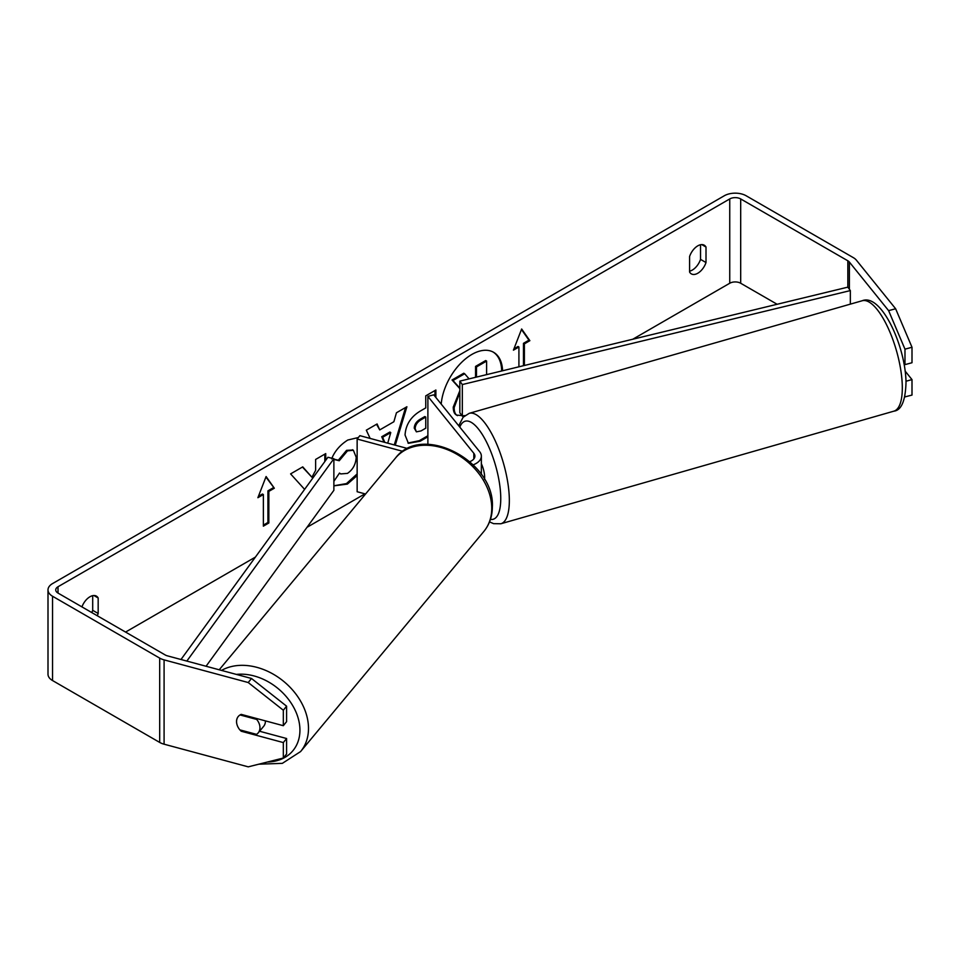 <?xml version="1.0" encoding="UTF-8"?>
<svg xmlns="http://www.w3.org/2000/svg" width="960" height="960" viewBox="0 0 960 960"><rect width="100%" height="100%" fill="white"/><g stroke="black" fill="none" stroke-linecap="round" stroke-linejoin="round"><path stroke-width="1.44" d="M501.684 370.98A43.536 25.14 120 0 0 493.128 352.044M502.584 370.764A43.536 25.14 120 0 0 493.596 352.296A43.536 25.14 120 0 0 471.828 354.456A43.536 25.14 120 0 0 441.204 404.076M777.12 304.272L740.688 283.248A7.74 4.476 0 0 0 729.744 283.248L632.76 339.24M364.968 493.848L307.008 527.304M255.384 557.112L125.556 632.076M888.612 310.644L895.632 308.76L912 347.268L904.98 349.164L888.612 310.644L849.384 262.068A7.74 4.476 0 0 0 847.836 260.796L740.688 198.936A7.74 4.476 0 0 0 729.744 198.936L58.008 586.752A7.74 4.476 0 0 0 55.74 589.92A7.74 4.476 0 0 0 58.008 593.076L165.168 654.936A7.74 4.476 0 0 0 167.364 655.836L251.496 678.48L286.596 706.188L286.596 721.656L283.32 725.7L283.32 710.232L248.232 682.536L251.496 678.48M331.62 458.88C334.692 451.188 340.08 444.912 347.796 440.028L358.368 437.52M357.144 475.608L347.376 484.104L333.876 485.844M333.876 481.332L339.504 473.052L340.716 473.928L347.484 473.388C352.944 469.596 355.848 464.208 356.196 457.224L353.364 450.252L347.484 450.864L339.24 460.74L333.876 459.432M427.884 436.788L420.228 441.204L408.408 443.316L405.048 435.036C405.744 424.608 410.976 416.52 420.744 410.796L425.748 407.904L425.748 395.856L435.876 390.012L435.876 397.476M325.74 460.272L325.74 453.6L315.624 459.444L315.624 470.34L311.928 477.24L302.748 466.872L290.592 473.892L304.608 489.372M706.008 247.032L706.008 262.548A12.912 7.452 -60 0 1 697.8 273.24A12.912 7.452 -60 0 1 691.344 273.876A12.912 7.452 -60 0 1 689.58 272.028L689.58 256.524A12.912 7.452 -60 0 1 704.244 245.196A12.912 7.452 -60 0 1 706.008 247.032L701.772 244.596M97.26 615.732A12.912 7.452 120 0 0 98.172 613.476L98.172 597.972A12.912 7.452 120 0 0 96.408 596.124A12.912 7.452 120 0 0 81.936 606.888M523.476 365.7L523.476 343.32L524.388 343.848L529.86 340.68L521.652 328.992L513.432 350.16L518.916 347.004L518.916 366.804M524.388 343.848L524.388 365.484M257.892 497.7L266.1 476.532L274.32 488.22L268.836 491.376L268.836 522.996L263.364 526.164L263.364 494.544L257.892 497.7M370.14 438.432L366.312 430.176L377.088 423.96L379.728 429.912L393.876 421.74L396.444 412.776L406.896 406.752L395.268 445.2M700.536 244.74L700.536 259.38A12.912 7.452 -60 0 1 692.316 270.072A12.912 7.452 -60 0 1 689.58 271.164M895.632 308.76L856.404 260.184A15.492 8.94 0 0 0 853.32 257.64L746.172 195.78A15.492 8.94 0 0 0 724.26 195.78L52.536 583.596A15.492 8.94 0 0 0 48 589.92A15.492 8.94 0 0 0 52.536 596.244L159.684 658.104A15.492 8.94 0 0 0 164.088 659.88L248.232 682.536M91.776 612.576A12.912 7.452 120 0 0 92.7 610.32L92.7 595.668M48 589.92L48 674.232A15.492 8.94 0 0 0 52.536 680.544L159.684 742.416A15.492 8.94 0 0 0 164.088 744.192L248.232 766.848L283.32 758.04L286.596 753.984L286.596 738.516L283.32 742.572L283.32 758.04M237.264 725.412A12.912 9.552 38.9 0 1 238.188 716.58A12.912 9.552 38.9 0 1 241.212 714.372L283.32 725.7M283.32 742.572L241.212 731.232A12.912 9.552 38.9 0 1 239.928 729.888M286.596 706.188L283.32 710.232M286.596 738.516L259.572 731.244M903.864 363.24L904.98 364.632L912 362.736L912 347.268M904.98 349.164L904.98 364.632M904.788 396.936L912 395.076L912 379.608L905.112 371.076M904.98 396.024L904.98 396.96M905.976 381.228L912 379.608M706.008 262.548L700.536 259.38M241.872 730.416L241.212 731.232M98.172 597.972L93.936 595.524M98.172 613.476L92.7 610.32M463.932 415.776L456.492 415.068C454.332 413.916 453.252 411.252 453.252 407.1L459.828 390.72M459.828 388.62L452.04 379.98L452.952 380.508L464.664 373.752L469.092 378.876M464.664 373.752L463.752 373.224L452.04 379.98M475.56 377.304L475.56 366.396L485.7 360.552L486.612 361.08L486.612 374.628M457.404 415.596C455.244 414.444 454.164 411.78 454.164 407.628L459.828 392.364M456.492 415.068L457.212 415.488M475.56 366.396L476.472 366.924L486.612 361.08M476.472 377.088L476.472 366.924M459.828 388.128L452.952 380.508M513.96 348.804L518.004 346.476L518.916 347.004M523.476 343.32L528.948 340.152L529.86 340.68M528.948 340.152L521.46 329.496M265.908 477.036L274.32 488.22M273.408 487.692L267.924 490.86L268.836 491.376M267.924 490.86L267.924 522.468L268.836 522.996M263.364 525.108L267.924 522.468M258.42 496.344L262.452 494.016L263.364 494.544M302.448 467.052L311.928 477.24M324.828 461.532L324.828 454.128M434.964 390.54L434.964 396.348M427.884 435.732L419.316 440.676L407.964 443.028M425.748 417.06L424.836 416.532L420.048 419.304C416.316 421.62 414.384 424.56 414.252 428.124L416.388 431.844L421.008 430.932L425.748 428.196L425.748 417.06L420.96 419.82C417.228 422.148 415.296 425.088 415.164 428.652L416.388 431.844M357.144 473.916L346.464 483.576L333.876 485.784M339.42 473.172L340.716 473.928M352.896 450.012L346.572 450.336L338.328 460.212L339.24 460.74M338.328 460.212L333.876 459.12M405.588 407.496L394.284 444.924M376.548 424.272L379.728 429.912M387.732 443.16L390.768 432.576L389.856 432.048L381.72 436.74L384.012 442.164M390.768 432.576L382.632 437.268L384.792 442.368M381.72 436.74L382.632 437.268M265.416 720.888A12.912 9.696 39.8 0 1 265.416 721.248A12.912 9.696 39.8 0 1 263.64 726.348L258.18 732.9A12.912 9.696 39.8 0 1 256.548 734.364L239.832 729.864A12.912 9.696 39.8 0 1 236.568 721.5A12.912 9.696 39.8 0 1 238.272 716.472M240.06 714.948L256.692 719.424A12.912 9.696 39.8 0 1 259.956 727.8A12.912 9.696 39.8 0 1 258.18 732.9M256.692 719.424L257.292 718.704M847.836 260.796L847.836 287.148L459.828 381.12L459.828 412.728L462.324 416.172L462.324 384.552L459.828 381.12M464.94 415.536L462.324 416.172M847.836 287.148L850.344 290.58L850.344 304.14M850.344 290.58L462.324 384.552M180.996 659.496L327.924 457.272L333.876 458.712L333.876 490.32L206.064 666.252M186.84 661.08L333.876 458.712M469.836 461.652A11.616 6.708 180 0 0 474.912 456.108A11.616 6.708 180 0 0 473.82 453.276L427.884 396.396L433.728 394.824L479.664 451.704A18.072 10.428 180 0 1 481.356 456.108A18.072 10.428 180 0 1 473.232 464.82M481.356 456.108L481.356 474.024A18.072 10.428 180 0 1 481.344 474.456M402.852 451.344L357.144 439.044L357.144 491.736L365.556 494.004M407.712 448.548L359.868 435.66L357.144 439.044M427.884 396.396L427.884 444.348M481.356 463.728A12.912 4.308 74 0 1 484.644 476.976A12.912 4.308 74 0 1 484.524 479.436M729.744 198.936L729.744 283.248M58.008 586.752L58.008 593.076M164.088 659.88L164.088 744.192M740.688 198.936L740.688 283.248M849.384 262.068L849.384 289.272M52.536 596.244L52.536 680.544M159.684 658.104L159.684 742.416M453.252 407.1L454.164 407.628M453.252 406.992L454.164 407.508M419.316 440.676L420.228 441.204M414.252 428.244L415.164 428.772M420.048 419.304L420.96 419.82M414.252 428.124L415.164 428.652M346.464 483.576L347.376 484.104M346.572 450.336L347.484 450.864M219.204 669.792L395.556 457.98A57.432 43.128 39.8 0 1 454.272 452.844A57.432 43.128 39.8 0 1 491.748 508.74A57.432 43.128 39.8 0 1 483.828 531.48L300.588 751.572A57.432 43.128 -140.2 0 0 308.496 728.832A57.432 43.128 -140.2 0 0 277.776 676.98A57.432 43.128 -140.2 0 0 221.52 670.416M236.388 674.412A50.988 38.28 39.8 0 1 299.928 730.536A50.988 38.28 39.8 0 1 267.48 762.012M473.82 453.276L473.82 458.94M902.292 386.016A57.432 19.176 -106 0 0 887.7 327.12A57.432 19.176 -106 0 0 862.2 300.744C881.076 292.86 905.604 345.924 906.012 382.5C905.448 400.8 901.392 410.352 893.832 411.18A57.432 19.176 -106 0 0 902.292 386.016M862.2 300.744L469.224 413.328A57.432 19.176 74 0 1 494.724 439.704A57.432 19.176 74 0 1 509.316 498.6A57.432 19.176 74 0 1 500.856 523.764L893.832 411.18M490.452 519.36A50.988 17.028 -106 0 0 500.736 496.896A50.988 17.028 -106 0 0 483.6 436.62A50.988 17.028 -106 0 0 459.804 427.104M456.564 415.116L457.476 415.644M353.364 450.252L352.452 449.724M300.588 751.572L282.336 763.356L258.768 764.196M483.828 531.48C489.384 524.652 492.228 516.576 492.348 507.228C495.324 461.52 422.16 422.556 395.556 457.98M469.224 413.328L463.116 417.24L458.724 425.772M489.54 521.88L493.572 523.656L500.856 523.764"/></g></svg>
